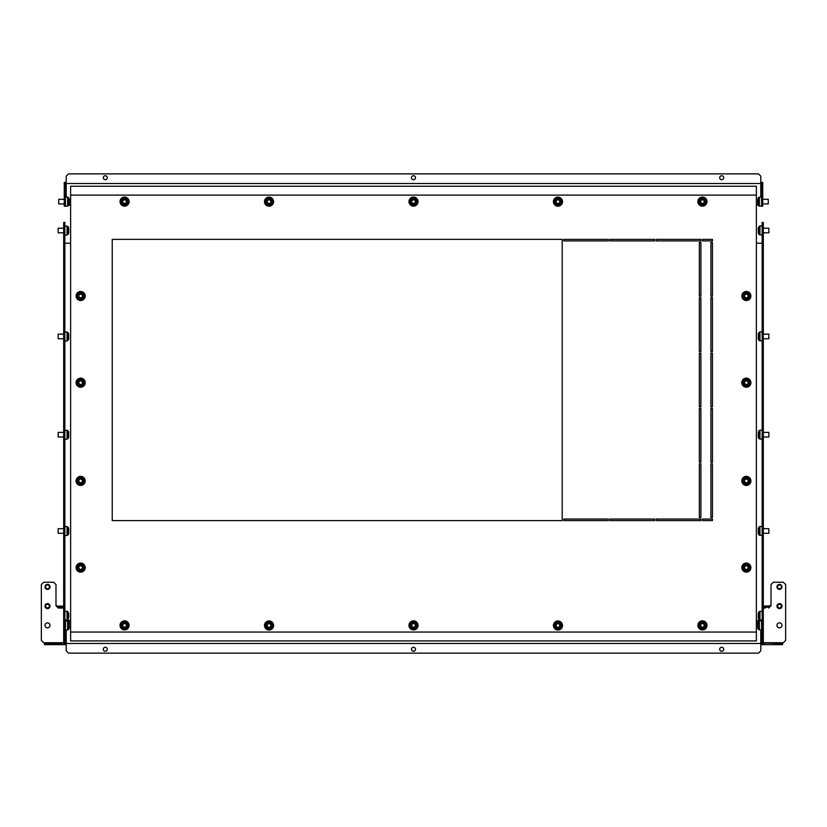 <?xml version="1.0" encoding="UTF-8"?>
<svg xmlns="http://www.w3.org/2000/svg" width="827" height="827" viewBox="0 0 827 827"><rect width="100%" height="100%" fill="white"/><g stroke="black" fill="none" stroke-linecap="round" stroke-linejoin="round"><path stroke-width="1.24" d="M49.248 606.129A3.205 3.205 0 0 1 49.372 605.24L49.206 604.961A3.205 3.205 0 0 1 47.677 604.072L47.346 604.072A3.205 3.205 0 0 1 45.826 604.961L45.661 605.24A3.205 3.205 0 0 1 45.661 607.008L45.826 607.297A3.205 3.205 0 0 1 47.346 608.176L47.677 608.176A3.205 3.205 0 0 1 49.206 607.297L49.372 607.008A3.205 3.205 0 0 1 49.248 606.129M45.206 586.922A2.316 2.316 0 0 0 47.573 589.175A2.316 2.316 0 0 0 49.827 586.808A2.316 2.316 0 0 0 47.459 584.555A2.316 2.316 0 0 0 45.206 586.922M49.444 586.819A1.923 1.923 0 0 0 47.47 584.937A1.923 1.923 0 0 0 45.588 586.912A1.923 1.923 0 0 0 47.563 588.783A1.923 1.923 0 0 0 49.444 586.819M779.489 622.886A2.502 2.502 0 0 0 776.977 625.388A2.502 2.502 0 0 0 779.489 627.889A2.502 2.502 0 0 0 781.991 625.388A2.502 2.502 0 0 0 779.489 622.886M779.489 603.617A2.502 2.502 0 0 0 776.977 606.129A2.502 2.502 0 0 0 779.489 608.631A2.502 2.502 0 0 0 781.991 606.129A2.502 2.502 0 0 0 779.489 603.617M779.489 584.358A2.502 2.502 0 0 0 776.977 586.86A2.502 2.502 0 0 0 779.489 589.362A2.502 2.502 0 0 0 781.991 586.86A2.502 2.502 0 0 0 779.489 584.358M758.297 228.459L758.297 229.627M758.297 228.386L758.297 232.552M768.852 232.821L768.852 228.2L768.852 232.821L763.311 232.821M758.297 230.506L758.297 232.625M768.852 338.76L768.852 334.139L768.852 338.76L763.311 338.76M758.297 335.907L758.297 338.46M758.297 432.645L758.297 436.739M768.852 436.997L768.852 432.376L768.852 436.997L763.311 436.997M758.297 432.573L758.297 436.811M758.297 528.949L758.297 530.117M758.297 528.877L758.297 533.053M768.852 533.312L768.852 528.691L768.852 533.312L763.311 533.312M758.297 530.996L758.297 533.115M758.297 613.634L758.938 619.681L762.153 620.302M758.297 613.706L758.297 617.8M69.282 203.731L69.282 199.565M58.727 199.307L58.727 203.928L58.727 199.307L64.268 199.307M757.718 199.565L757.718 200.734M757.718 199.493L757.718 203.659M757.718 201.612L757.718 203.731M768.273 203.928L768.273 199.307L768.273 203.928L762.732 203.928L762.732 182.353L760.799 182.353M413.5 651.273A2.005 2.005 0 0 0 415.505 649.267A2.005 2.005 0 0 0 413.5 647.272A2.005 2.005 0 0 0 411.495 649.267A2.005 2.005 0 0 0 413.5 651.273M721.702 651.273A2.005 2.005 0 0 0 723.697 649.267A2.005 2.005 0 0 0 721.702 647.272A2.005 2.005 0 0 0 719.697 649.267A2.005 2.005 0 0 0 721.702 651.273M105.298 651.273A2.005 2.005 0 0 0 107.303 649.267A2.005 2.005 0 0 0 105.298 647.272A2.005 2.005 0 0 0 103.303 649.267A2.005 2.005 0 0 0 105.298 651.273M270.77 625.501A3.205 3.205 0 0 1 270.884 624.623L270.718 624.333A3.205 3.205 0 0 1 269.199 623.455L268.868 623.455A3.205 3.205 0 0 1 267.338 624.333L267.173 624.623A3.205 3.205 0 0 1 267.173 626.38L267.338 626.67A3.205 3.205 0 0 1 268.868 627.548L269.199 627.548A3.205 3.205 0 0 1 270.718 626.67L270.884 626.38A3.205 3.205 0 0 1 270.77 625.501M273.582 625.501A4.548 4.548 0 0 1 269.033 630.05A4.548 4.548 0 0 1 264.485 625.501A4.548 4.548 0 0 1 269.033 620.953A4.548 4.548 0 0 1 273.582 625.501A4.548 4.548 0 0 1 269.033 630.05A4.548 4.548 0 0 1 264.485 625.501M559.703 625.501A3.205 3.205 0 0 1 559.827 624.623L559.662 624.333A3.205 3.205 0 0 1 558.132 623.455L557.801 623.455A3.205 3.205 0 0 1 556.282 624.333L556.116 624.623A3.205 3.205 0 0 1 556.116 626.38L556.282 626.67A3.205 3.205 0 0 1 557.801 627.548L558.132 627.548A3.205 3.205 0 0 1 559.662 626.67L559.827 626.38A3.205 3.205 0 0 1 559.703 625.501M562.515 625.501A4.548 4.548 0 0 1 557.967 630.05A4.548 4.548 0 0 1 553.418 625.501A4.548 4.548 0 0 1 557.967 620.953A4.548 4.548 0 0 1 562.515 625.501A4.548 4.548 0 0 0 557.967 620.953A4.548 4.548 0 0 0 553.418 625.501M270.77 201.654A3.205 3.205 0 0 1 270.884 200.775L270.718 200.485A3.205 3.205 0 0 1 269.199 199.607L268.868 199.607A3.205 3.205 0 0 1 267.338 200.485L267.173 200.775A3.205 3.205 0 0 1 267.173 202.532L267.338 202.822A3.205 3.205 0 0 1 268.868 203.7L269.199 203.7A3.205 3.205 0 0 1 270.718 202.822L270.884 202.532A3.205 3.205 0 0 1 270.77 201.654M273.582 201.654A4.548 4.548 0 0 1 269.033 206.202A4.548 4.548 0 0 1 264.485 201.654A4.548 4.548 0 0 1 269.033 197.105A4.548 4.548 0 0 1 273.582 201.654A4.548 4.548 0 0 1 269.033 206.202A4.548 4.548 0 0 1 264.485 201.654A4.548 4.548 0 0 1 269.033 197.105A4.548 4.548 0 0 1 273.582 201.654M559.703 201.654A3.205 3.205 0 0 1 559.827 200.775L559.662 200.485A3.205 3.205 0 0 1 558.132 199.607L557.801 199.607A3.205 3.205 0 0 1 556.282 200.485L556.116 200.775A3.205 3.205 0 0 1 556.116 202.532L556.282 202.822A3.205 3.205 0 0 1 557.801 203.7L558.132 203.7A3.205 3.205 0 0 1 559.662 202.822L559.827 202.532A3.205 3.205 0 0 1 559.703 201.654M562.515 201.654A4.548 4.548 0 0 1 557.967 206.202A4.548 4.548 0 0 1 553.418 201.654A4.548 4.548 0 0 1 557.967 197.105A4.548 4.548 0 0 1 562.515 201.654A4.548 4.548 0 0 0 557.967 197.105A4.548 4.548 0 0 0 553.418 201.654M80.643 294.267A3.205 3.205 0 0 1 79.764 294.143L79.475 294.309A3.205 3.205 0 0 1 78.596 295.828L78.596 296.169A3.205 3.205 0 0 1 79.475 297.689L79.764 297.854A3.205 3.205 0 0 1 81.522 297.854L81.811 297.689A3.205 3.205 0 0 1 82.69 296.169L82.69 295.828A3.205 3.205 0 0 1 81.811 294.309L81.522 294.143A3.205 3.205 0 0 1 80.643 294.267M80.643 291.455A4.548 4.548 0 0 1 85.191 296.004A4.548 4.548 0 0 1 80.643 300.542A4.548 4.548 0 0 1 76.094 296.004A4.548 4.548 0 0 1 80.643 291.455A4.548 4.548 0 0 1 85.191 296.004A4.548 4.548 0 0 1 80.643 300.542M80.643 380.947A3.205 3.205 0 0 1 79.764 380.823L79.475 380.989A3.205 3.205 0 0 1 78.596 382.519L78.596 382.849A3.205 3.205 0 0 1 79.475 384.369L79.764 384.534A3.205 3.205 0 0 1 81.522 384.534L81.811 384.369A3.205 3.205 0 0 1 82.69 382.849L82.69 382.519A3.205 3.205 0 0 1 81.811 380.989L81.522 380.823A3.205 3.205 0 0 1 80.643 380.947M80.643 378.135A4.548 4.548 0 0 1 85.191 382.684A4.548 4.548 0 0 1 80.643 387.222A4.548 4.548 0 0 1 76.094 382.684A4.548 4.548 0 0 1 80.643 378.135A4.548 4.548 0 0 0 76.094 382.684A4.548 4.548 0 0 0 80.643 387.222M80.643 479.184A3.205 3.205 0 0 1 79.764 479.06L79.475 479.226A3.205 3.205 0 0 1 78.596 480.756L78.596 481.087A3.205 3.205 0 0 1 79.475 482.606L79.764 482.772A3.205 3.205 0 0 1 81.522 482.772L81.811 482.606A3.205 3.205 0 0 1 82.69 481.087L82.69 480.756A3.205 3.205 0 0 1 81.811 479.226L81.522 479.06A3.205 3.205 0 0 1 80.643 479.184M80.643 476.373A4.548 4.548 0 0 1 85.191 480.921A4.548 4.548 0 0 1 80.643 485.459A4.548 4.548 0 0 1 76.094 480.921A4.548 4.548 0 0 1 80.643 476.373A4.548 4.548 0 0 0 76.094 480.921A4.548 4.548 0 0 0 80.643 485.459M80.643 569.338A3.205 3.205 0 0 1 81.522 569.452L81.811 569.286A3.205 3.205 0 0 1 82.69 567.767L82.69 567.436A3.205 3.205 0 0 1 81.811 565.906L81.522 565.74A3.205 3.205 0 0 1 79.764 565.74L79.475 565.906A3.205 3.205 0 0 1 78.596 567.436L78.596 567.767A3.205 3.205 0 0 1 79.475 569.286L79.764 569.452A3.205 3.205 0 0 1 80.643 569.338M80.643 572.15A4.548 4.548 0 0 1 76.094 567.601A4.548 4.548 0 0 1 80.643 563.053A4.548 4.548 0 0 1 85.191 567.601A4.548 4.548 0 0 1 80.643 572.15A4.548 4.548 0 0 1 76.094 567.601A4.548 4.548 0 0 1 80.643 563.053A4.548 4.548 0 0 1 85.191 567.601A4.548 4.548 0 0 1 80.643 572.15M124.567 627.114A3.205 3.205 0 0 1 125.446 627.238L125.735 627.073A3.205 3.205 0 0 1 126.614 625.553L126.614 625.222A3.205 3.205 0 0 1 125.735 623.692L125.446 623.527A3.205 3.205 0 0 1 123.688 623.527L123.399 623.692A3.205 3.205 0 0 1 122.52 625.222L122.52 625.553A3.205 3.205 0 0 1 123.399 627.073L123.688 627.238A3.205 3.205 0 0 1 124.567 627.114M124.567 629.926A4.548 4.548 0 0 1 120.018 625.388A4.548 4.548 0 0 1 124.567 620.839A4.548 4.548 0 0 1 129.105 625.388A4.548 4.548 0 0 1 124.567 629.926M124.567 199.876A3.205 3.205 0 0 1 123.688 199.752L123.399 199.927A3.205 3.205 0 0 1 122.52 201.447L122.52 201.778A3.205 3.205 0 0 1 123.399 203.308L123.688 203.473A3.205 3.205 0 0 1 125.446 203.473L125.735 203.308A3.205 3.205 0 0 1 126.614 201.778L126.614 201.447A3.205 3.205 0 0 1 125.735 199.927L125.446 199.752A3.205 3.205 0 0 1 124.567 199.876M124.567 197.064A4.548 4.548 0 0 1 129.105 201.612A4.548 4.548 0 0 1 124.567 206.161A4.548 4.548 0 0 1 120.018 201.612A4.548 4.548 0 0 1 124.567 197.064A4.548 4.548 0 0 0 120.018 201.612A4.548 4.548 0 0 0 124.567 206.161M747.939 295.301A3.205 3.205 0 0 1 747.701 294.443L747.432 294.247A3.205 3.205 0 0 1 745.685 294.061L745.375 294.195A3.205 3.205 0 0 1 744.341 295.611L744.3 295.942A3.205 3.205 0 0 1 745.013 297.555L745.282 297.751A3.205 3.205 0 0 1 747.029 297.937L747.329 297.803A3.205 3.205 0 0 1 748.373 296.386L748.404 296.056A3.205 3.205 0 0 1 747.939 295.301M750.513 294.164A4.548 4.548 0 0 1 748.187 300.16A4.548 4.548 0 0 1 742.191 297.834A4.548 4.548 0 0 1 744.527 291.838A4.548 4.548 0 0 1 750.513 294.164A4.548 4.548 0 0 0 744.527 291.838A4.548 4.548 0 0 0 742.191 297.834M413.5 623.651A3.205 3.205 0 0 1 412.621 623.527L412.332 623.692A3.205 3.205 0 0 1 411.453 625.222L411.453 625.553A3.205 3.205 0 0 1 412.332 627.073L412.621 627.238A3.205 3.205 0 0 1 414.379 627.238L414.668 627.073A3.205 3.205 0 0 1 415.547 625.553L415.547 625.222A3.205 3.205 0 0 1 414.668 623.692L414.379 623.527A3.205 3.205 0 0 1 413.5 623.651M413.5 620.839A4.548 4.548 0 0 1 418.048 625.388A4.548 4.548 0 0 1 413.5 629.926A4.548 4.548 0 0 1 408.952 625.388A4.548 4.548 0 0 1 413.5 620.839M413.438 199.886A3.205 3.205 0 0 1 412.549 199.793L412.27 199.969A3.205 3.205 0 0 1 411.443 201.53L411.464 201.86A3.205 3.205 0 0 1 412.394 203.349L412.694 203.504A3.205 3.205 0 0 1 414.451 203.432L414.73 203.256A3.205 3.205 0 0 1 415.557 201.705L415.536 201.375A3.205 3.205 0 0 1 414.606 199.876L414.306 199.72A3.205 3.205 0 0 1 413.438 199.886M413.324 197.074A4.548 4.548 0 0 1 418.038 201.437A4.548 4.548 0 0 1 413.676 206.161A4.548 4.548 0 0 1 408.962 201.788A4.548 4.548 0 0 1 413.324 197.074A4.548 4.548 0 0 1 418.038 201.437A4.548 4.548 0 0 1 413.676 206.161M746.357 380.947A3.205 3.205 0 0 1 745.478 380.823L745.189 380.989A3.205 3.205 0 0 1 744.31 382.519L744.31 382.849A3.205 3.205 0 0 1 745.189 384.369L745.478 384.534A3.205 3.205 0 0 1 747.236 384.534L747.525 384.369A3.205 3.205 0 0 1 748.404 382.849L748.404 382.519A3.205 3.205 0 0 1 747.525 380.989L747.236 380.823A3.205 3.205 0 0 1 746.357 380.947M746.357 378.135A4.548 4.548 0 0 1 750.906 382.684A4.548 4.548 0 0 1 746.357 387.222A4.548 4.548 0 0 1 741.809 382.684A4.548 4.548 0 0 1 746.357 378.135M746.616 565.885A3.205 3.205 0 0 1 745.768 565.627L745.458 565.751A3.205 3.205 0 0 1 744.352 567.126L744.3 567.446A3.205 3.205 0 0 1 744.941 569.09L745.199 569.296A3.205 3.205 0 0 1 746.936 569.565L747.246 569.452A3.205 3.205 0 0 1 748.352 568.077L748.404 567.746A3.205 3.205 0 0 1 747.763 566.102L747.505 565.895A3.205 3.205 0 0 1 746.616 565.885M747.05 563.104A4.548 4.548 0 0 1 750.844 568.294A4.548 4.548 0 0 1 745.665 572.088A4.548 4.548 0 0 1 741.86 566.909A4.548 4.548 0 0 1 747.05 563.104A4.548 4.548 0 0 0 741.86 566.909A4.548 4.548 0 0 0 745.665 572.088M704.159 201.84A3.205 3.205 0 0 1 704.397 200.982L704.263 200.682A3.205 3.205 0 0 1 702.867 199.607L702.547 199.565A3.205 3.205 0 0 1 700.914 200.237L700.707 200.496A3.205 3.205 0 0 1 700.479 202.243L700.603 202.553A3.205 3.205 0 0 1 701.999 203.618L702.33 203.669A3.205 3.205 0 0 1 703.963 202.997L704.159 202.729A3.205 3.205 0 0 1 704.159 201.84M706.94 202.212A4.548 4.548 0 0 1 701.834 206.119A4.548 4.548 0 0 1 697.926 201.013A4.548 4.548 0 0 1 703.033 197.105A4.548 4.548 0 0 1 706.94 202.212A4.548 4.548 0 0 0 703.033 197.105A4.548 4.548 0 0 0 697.926 201.013M702.433 623.651A3.205 3.205 0 0 1 701.554 623.527L701.265 623.692A3.205 3.205 0 0 1 700.386 625.222L700.386 625.553A3.205 3.205 0 0 1 701.265 627.073L701.554 627.238A3.205 3.205 0 0 1 703.312 627.238L703.601 627.073A3.205 3.205 0 0 1 704.48 625.553L704.48 625.222A3.205 3.205 0 0 1 703.601 623.692L703.312 623.527A3.205 3.205 0 0 1 702.433 623.651M702.433 620.839A4.548 4.548 0 0 1 706.982 625.388A4.548 4.548 0 0 1 702.433 629.926A4.548 4.548 0 0 1 697.895 625.388A4.548 4.548 0 0 1 702.433 620.839M746.357 479.184A3.205 3.205 0 0 1 745.478 479.06L745.189 479.226A3.205 3.205 0 0 1 744.31 480.756L744.31 481.087A3.205 3.205 0 0 1 745.189 482.606L745.478 482.772A3.205 3.205 0 0 1 747.236 482.772L747.525 482.606A3.205 3.205 0 0 1 748.404 481.087L748.404 480.756A3.205 3.205 0 0 1 747.525 479.226L747.236 479.06A3.205 3.205 0 0 1 746.357 479.184M746.357 476.373A4.548 4.548 0 0 1 750.906 480.921A4.548 4.548 0 0 1 746.357 485.459A4.548 4.548 0 0 1 741.809 480.921A4.548 4.548 0 0 1 746.357 476.373M757.718 623.269L757.718 627.507M757.718 625.388L757.718 627.435M757.718 623.341L757.718 624.509M69.282 627.435L68.641 621.459L65.426 620.839M721.702 175.727A2.005 2.005 0 0 0 719.697 177.733A2.005 2.005 0 0 0 721.702 179.728A2.005 2.005 0 0 0 723.697 177.733A2.005 2.005 0 0 0 721.702 175.727M105.298 175.727A2.005 2.005 0 0 0 103.303 177.733A2.005 2.005 0 0 0 105.298 179.728A2.005 2.005 0 0 0 107.303 177.733A2.005 2.005 0 0 0 105.298 175.727M413.5 175.727A2.005 2.005 0 0 0 411.495 177.733A2.005 2.005 0 0 0 413.5 179.728A2.005 2.005 0 0 0 415.505 177.733A2.005 2.005 0 0 0 413.5 175.727M68.703 617.872L68.062 611.835L64.847 611.205M68.703 614.812L68.703 613.706M68.703 617.8L68.703 614.874M68.703 533.115L68.703 528.949M58.148 528.691L58.148 533.312L58.148 528.691L63.689 528.691M58.148 432.376L58.148 436.997L58.148 432.376L63.689 432.376M68.703 436.811L68.703 432.645M68.703 337.892L68.703 334.439M58.148 334.139L58.148 338.76L58.148 334.139L63.689 334.139M68.703 232.625L68.703 228.459M58.148 228.2L58.148 232.821L58.148 228.2L63.689 228.2M777.618 607.07L777.793 607.297A3.205 3.205 0 0 1 779.323 608.176L779.654 608.176A3.205 3.205 0 0 1 781.174 607.297L781.339 607.008A3.205 3.205 0 0 1 781.339 605.24L781.174 604.961A3.205 3.205 0 0 1 779.654 604.072L779.323 604.072A3.205 3.205 0 0 1 777.793 604.961L777.628 605.24A3.205 3.205 0 0 1 777.628 607.008L777.618 607.07M781.412 586.912A1.923 1.923 0 0 0 779.53 584.937A1.923 1.923 0 0 0 777.556 586.819A1.923 1.923 0 0 0 779.437 588.783A1.923 1.923 0 0 0 781.412 586.912M781.794 586.922A2.316 2.316 0 0 0 779.541 584.555A2.316 2.316 0 0 0 777.173 586.808A2.316 2.316 0 0 0 779.427 589.175A2.316 2.316 0 0 0 781.794 586.922M47.511 589.362A2.502 2.502 0 0 0 50.023 586.86A2.502 2.502 0 0 0 47.511 584.358A2.502 2.502 0 0 0 45.009 586.86A2.502 2.502 0 0 0 47.511 589.362M47.511 608.631A2.502 2.502 0 0 0 50.023 606.129A2.502 2.502 0 0 0 47.511 603.617A2.502 2.502 0 0 0 45.009 606.129A2.502 2.502 0 0 0 47.511 608.631M47.511 627.889A2.502 2.502 0 0 0 50.023 625.388A2.502 2.502 0 0 0 47.511 622.886A2.502 2.502 0 0 0 45.009 625.388A2.502 2.502 0 0 0 47.511 627.889M63.689 608.052L58.303 608.052L55.988 605.736L55.988 584.555L53.683 582.239L43.666 582.239L41.35 584.555L41.35 640.408L43.666 642.724L63.689 642.724L63.689 616.528L64.847 616.528L64.847 620.767M63.689 642.724L63.689 644.646L44.431 644.646L44.431 643.489L46.746 643.489L46.746 644.646M46.746 643.489L62.025 643.489M62.542 608.052L62.542 607.276L58.303 607.276L58.303 606.129L63.689 606.129M55.988 605.736L58.303 606.129M61.767 608.052L58.303 608.052L57.528 607.276L58.303 607.276M763.311 224.727L763.311 222.422L762.153 222.422L762.153 224.727L763.311 224.727L763.311 243.221L762.153 243.221L762.153 224.727M763.311 606.129L771.012 605.736L771.012 584.555L773.317 582.239L783.334 582.239L785.65 584.555L785.65 640.408L783.334 642.724L763.311 642.724L763.311 243.221M756.374 243.221L762.153 243.221L762.153 247.077L763.311 247.077M763.311 620.374L756.374 620.374M763.311 311.789L762.153 311.789L762.153 247.077M763.311 315.645L762.153 315.645L762.153 311.789M763.311 547.95L762.153 547.95L762.153 315.645M763.311 551.805L762.153 551.805L762.153 547.95M763.311 616.528L762.153 616.528L762.153 551.805M762.153 620.767L762.153 616.528M763.311 638.868L762.732 638.868M763.311 641.183L762.732 641.183M68.703 232.552L68.703 228.386M68.703 436.739L68.703 432.573M68.703 533.053L68.703 528.877M70.626 205.086L68.879 205.086M758.121 205.086L756.374 205.086M66.201 197.064L66.201 183.511L760.799 183.511L760.799 197.064M65.426 203.928L65.426 206.233L64.268 206.233L64.268 203.928L65.426 203.928L65.426 183.511L66.201 183.511L66.201 176.182L68.507 173.877L758.493 173.877L760.799 176.182L760.799 183.511L761.574 183.511L761.574 203.928L762.732 203.928L762.732 206.233L761.574 206.233L761.574 203.928M66.201 182.353L64.268 182.353L64.268 203.928L58.727 203.928M69.282 627.507L69.282 625.388M69.282 624.22L69.282 623.341M70.626 640.904L70.626 186.24L756.374 186.24L756.374 640.904L70.626 640.904M702.433 239.365L702.433 240.905L712.45 240.905L712.45 239.365L702.433 239.365M712.45 296.231L712.45 242.445L710.91 242.445L710.91 296.231L712.45 296.231M712.45 351.547L712.45 297.772L710.91 297.772L710.91 351.547L712.45 351.547M712.45 406.874L712.45 353.098L710.91 353.098L710.91 406.874L712.45 406.874M712.45 517.516L712.45 463.74L710.91 463.74L710.91 517.516L712.45 517.516M712.45 462.2L712.45 408.414L710.91 408.414L710.91 462.2L712.45 462.2M702.433 519.056L702.433 520.596L712.45 520.596L712.45 519.056L702.433 519.056M608.434 520.596L563.745 520.596L563.745 519.056L608.434 519.056L608.434 520.596M654.664 520.596L609.975 520.596L609.975 519.056L654.664 519.056L654.664 520.596M700.893 520.596L656.204 520.596L656.204 519.056L700.893 519.056L700.893 520.596M656.204 240.905L656.204 239.365L700.893 239.365L700.893 240.905L656.204 240.905M609.975 240.905L609.975 239.365L654.664 239.365L654.664 240.905L609.975 240.905M563.745 240.905L563.745 239.365L608.434 239.365L608.434 240.905L563.745 240.905M699.353 296.231L699.353 242.445L700.893 242.445L700.893 296.231L699.353 296.231M699.353 351.547L699.353 297.772L700.893 297.772L700.893 351.547L699.353 351.547M699.353 406.874L699.353 353.098L700.893 353.098L700.893 406.874L699.353 406.874M699.353 462.2L699.353 408.414L700.893 408.414L700.893 462.2L699.353 462.2M699.353 517.516L699.353 463.74L700.893 463.74L700.893 517.516L699.353 517.516M112.234 239.365L562.205 239.365L562.205 520.596L112.234 520.596L112.234 239.365M756.374 195.1L70.626 195.1M70.626 632.045L756.374 632.045M66.201 629.936L66.201 650.818L68.507 653.123L758.493 653.123L760.799 650.818L760.799 643.489L761.574 643.489L761.574 620.767L762.732 620.767L762.732 623.072L761.574 623.072M63.689 623.072L64.268 623.072L64.268 620.767L65.426 620.767L65.426 623.072L64.268 623.072L64.268 644.646L66.201 644.646M65.426 623.072L65.426 643.489L760.799 643.489L760.799 629.936M763.311 623.072L762.732 623.072L762.732 644.646L760.799 644.646M756.374 621.914L758.121 621.914M68.879 621.914L70.626 621.914M69.282 203.659L69.282 199.493M70.626 620.374L63.689 620.374M64.847 224.727L63.689 224.727L63.689 222.422L64.847 222.422L64.847 243.221L70.626 243.221M63.689 224.727L63.689 243.221L64.847 243.221L64.847 616.528M63.689 243.221L63.689 247.077L64.847 247.077M63.689 247.077L63.689 311.789L64.847 311.789M63.689 311.789L63.689 315.645L64.847 315.645M63.689 315.645L63.689 547.95L64.847 547.95M63.689 547.95L63.689 551.805L64.847 551.805M63.689 551.805L63.689 616.528M63.689 638.868L64.268 638.868M63.689 641.183L64.268 641.183M758.297 336.238L758.297 337.892M771.012 605.736L768.697 608.052L769.472 607.276L768.697 607.276L768.697 606.129M765.233 608.052L763.311 608.052M782.569 644.646L780.254 644.646L780.254 643.489L782.569 643.489L782.569 644.646M780.254 644.646L763.311 644.646L763.311 642.724M780.254 643.489L764.458 642.982M764.458 642.724L764.975 643.489M764.458 608.052L764.458 607.276L768.697 607.276M49.93 606.129A2.409 2.409 0 0 1 47.511 608.538A2.409 2.409 0 0 1 45.103 606.129A2.409 2.409 0 0 1 47.511 603.71A2.409 2.409 0 0 1 49.93 606.129M758.297 228.097L758.938 234.434L762.153 235.054M758.431 227.559L758.938 226.588L758.938 234.434M758.938 226.588L759.961 225.957L759.961 235.054M758.297 334.036L758.938 340.373L762.153 340.993M758.431 333.498L758.938 332.526L758.938 340.373M758.938 332.526L759.961 331.906L759.961 340.993M758.297 432.273L758.938 438.61L762.153 439.23M758.431 431.746L758.938 430.764L758.938 438.61M758.938 430.764L759.961 430.143L759.961 439.23M758.297 528.587L758.938 534.924L762.153 535.545M758.431 528.05L758.938 527.078L758.938 534.924M758.938 527.078L759.961 526.458L759.961 535.545M762.153 611.205L758.938 611.835L759.961 611.205L759.961 620.302L758.938 619.681L758.938 611.835L758.431 612.807L758.431 618.699M68.641 205.541L67.618 206.161L68.641 205.541L67.618 206.161L67.618 197.064L68.641 197.694L68.641 205.541L69.282 204.031L69.148 198.666L67.618 197.064L65.426 197.064M758.359 197.694L759.382 197.064L758.359 197.694L759.382 197.064L759.382 206.161L758.359 205.541L758.359 197.694L757.718 199.204L757.852 204.558L759.382 206.161L761.574 206.161M271.98 625.501A2.946 2.946 0 0 1 269.033 628.448A2.946 2.946 0 0 1 266.087 625.501A2.946 2.946 0 0 1 269.033 622.555A2.946 2.946 0 0 1 271.98 625.501M272.951 625.501A3.928 3.928 0 0 1 269.033 629.419A3.928 3.928 0 0 1 265.105 625.501A3.928 3.928 0 0 1 269.033 621.573A3.928 3.928 0 0 1 272.951 625.501M271.442 625.501A2.409 2.409 0 0 1 269.033 627.91A2.409 2.409 0 0 1 266.614 625.501A2.409 2.409 0 0 1 269.033 623.082A2.409 2.409 0 0 1 271.442 625.501M560.913 625.501A2.946 2.946 0 0 1 557.967 628.448A2.946 2.946 0 0 1 555.02 625.501A2.946 2.946 0 0 1 557.967 622.555A2.946 2.946 0 0 1 560.913 625.501M561.895 625.501A3.928 3.928 0 0 1 557.967 629.419A3.928 3.928 0 0 1 554.049 625.501A3.928 3.928 0 0 1 557.967 621.573A3.928 3.928 0 0 1 561.895 625.501M560.386 625.501A2.409 2.409 0 0 1 557.967 627.91A2.409 2.409 0 0 1 555.558 625.501A2.409 2.409 0 0 1 557.967 623.082A2.409 2.409 0 0 1 560.386 625.501M271.98 201.654A2.946 2.946 0 0 1 269.033 204.6A2.946 2.946 0 0 1 266.087 201.654A2.946 2.946 0 0 1 269.033 198.707A2.946 2.946 0 0 1 271.98 201.654M272.951 201.654A3.928 3.928 0 0 1 269.033 205.572A3.928 3.928 0 0 1 265.105 201.654A3.928 3.928 0 0 1 269.033 197.725A3.928 3.928 0 0 1 272.951 201.654M271.442 201.654A2.409 2.409 0 0 1 269.033 204.062A2.409 2.409 0 0 1 266.614 201.654A2.409 2.409 0 0 1 269.033 199.235A2.409 2.409 0 0 1 271.442 201.654M560.913 201.654A2.946 2.946 0 0 1 557.967 204.6A2.946 2.946 0 0 1 555.02 201.654A2.946 2.946 0 0 1 557.967 198.707A2.946 2.946 0 0 1 560.913 201.654M561.895 201.654A3.928 3.928 0 0 1 557.967 205.572A3.928 3.928 0 0 1 554.049 201.654A3.928 3.928 0 0 1 557.967 197.725A3.928 3.928 0 0 1 561.895 201.654M560.386 201.654A2.409 2.409 0 0 1 557.967 204.062A2.409 2.409 0 0 1 555.558 201.654A2.409 2.409 0 0 1 557.967 199.235A2.409 2.409 0 0 1 560.386 201.654M80.643 293.047A2.946 2.946 0 0 1 83.589 296.004A2.946 2.946 0 0 1 80.643 298.95A2.946 2.946 0 0 1 77.697 296.004A2.946 2.946 0 0 1 80.643 293.047M80.643 292.076A3.928 3.928 0 0 1 84.571 296.004A3.928 3.928 0 0 1 80.643 299.922A3.928 3.928 0 0 1 76.725 296.004A3.928 3.928 0 0 1 80.643 292.076M80.643 293.585A2.409 2.409 0 0 1 83.062 296.004A2.409 2.409 0 0 1 80.643 298.413A2.409 2.409 0 0 1 78.234 296.004A2.409 2.409 0 0 1 80.643 293.585M80.643 379.727A2.946 2.946 0 0 1 83.589 382.684A2.946 2.946 0 0 1 80.643 385.63A2.946 2.946 0 0 1 77.697 382.684A2.946 2.946 0 0 1 80.643 379.727M80.643 378.756A3.928 3.928 0 0 1 84.571 382.684A3.928 3.928 0 0 1 80.643 386.602A3.928 3.928 0 0 1 76.725 382.684A3.928 3.928 0 0 1 80.643 378.756M80.643 380.265A2.409 2.409 0 0 1 83.062 382.684A2.409 2.409 0 0 1 80.643 385.093A2.409 2.409 0 0 1 78.234 382.684A2.409 2.409 0 0 1 80.643 380.265M80.643 477.975A2.946 2.946 0 0 1 83.589 480.921A2.946 2.946 0 0 1 80.643 483.867A2.946 2.946 0 0 1 77.697 480.921A2.946 2.946 0 0 1 80.643 477.975M80.643 476.993A3.928 3.928 0 0 1 84.571 480.921A3.928 3.928 0 0 1 80.643 484.839A3.928 3.928 0 0 1 76.725 480.921A3.928 3.928 0 0 1 80.643 476.993M80.643 478.502A2.409 2.409 0 0 1 83.062 480.921A2.409 2.409 0 0 1 80.643 483.33A2.409 2.409 0 0 1 78.234 480.921A2.409 2.409 0 0 1 80.643 478.502M80.643 570.547A2.946 2.946 0 0 1 77.697 567.601A2.946 2.946 0 0 1 80.643 564.655A2.946 2.946 0 0 1 83.589 567.601A2.946 2.946 0 0 1 80.643 570.547M80.643 571.519A3.928 3.928 0 0 1 76.725 567.601A3.928 3.928 0 0 1 80.643 563.673A3.928 3.928 0 0 1 84.571 567.601A3.928 3.928 0 0 1 80.643 571.519M80.643 570.01A2.409 2.409 0 0 1 78.234 567.601A2.409 2.409 0 0 1 80.643 565.182A2.409 2.409 0 0 1 83.062 567.601A2.409 2.409 0 0 1 80.643 570.01M124.567 628.334A2.946 2.946 0 0 1 121.621 625.388A2.946 2.946 0 0 1 124.567 622.431A2.946 2.946 0 0 1 127.513 625.388A2.946 2.946 0 0 1 124.567 628.334M124.567 629.306A3.928 3.928 0 0 1 120.639 625.388A3.928 3.928 0 0 1 124.567 621.459A3.928 3.928 0 0 1 128.485 625.388A3.928 3.928 0 0 1 124.567 629.306M124.567 627.796A2.409 2.409 0 0 1 122.148 625.388A2.409 2.409 0 0 1 124.567 622.969A2.409 2.409 0 0 1 126.976 625.388A2.409 2.409 0 0 1 124.567 627.796M124.567 198.666A2.946 2.946 0 0 1 127.513 201.612A2.946 2.946 0 0 1 124.567 204.558A2.946 2.946 0 0 1 121.621 201.612A2.946 2.946 0 0 1 124.567 198.666M124.567 197.694A3.928 3.928 0 0 1 128.485 201.612A3.928 3.928 0 0 1 124.567 205.541A3.928 3.928 0 0 1 120.639 201.612A3.928 3.928 0 0 1 124.567 197.694M124.567 199.204A2.409 2.409 0 0 1 126.976 201.612A2.409 2.409 0 0 1 124.567 204.031A2.409 2.409 0 0 1 122.148 201.612A2.409 2.409 0 0 1 124.567 199.204M749.055 294.815A2.946 2.946 0 0 1 747.546 298.702A2.946 2.946 0 0 1 743.659 297.182A2.946 2.946 0 0 1 745.168 293.306A2.946 2.946 0 0 1 749.055 294.815M749.944 294.422A3.928 3.928 0 0 1 747.939 299.591A3.928 3.928 0 0 1 742.76 297.586A3.928 3.928 0 0 1 744.776 292.407A3.928 3.928 0 0 1 749.944 294.422M748.559 295.022A2.409 2.409 0 0 1 747.329 298.206A2.409 2.409 0 0 1 744.145 296.976A2.409 2.409 0 0 1 745.385 293.792A2.409 2.409 0 0 1 748.559 295.022M413.5 622.431A2.946 2.946 0 0 1 416.446 625.388A2.946 2.946 0 0 1 413.5 628.334A2.946 2.946 0 0 1 410.554 625.388A2.946 2.946 0 0 1 413.5 622.431M413.5 621.459A3.928 3.928 0 0 1 417.428 625.388A3.928 3.928 0 0 1 413.5 629.306A3.928 3.928 0 0 1 409.572 625.388A3.928 3.928 0 0 1 413.5 621.459M413.5 622.969A2.409 2.409 0 0 1 415.909 625.388A2.409 2.409 0 0 1 413.5 627.796A2.409 2.409 0 0 1 411.091 625.388A2.409 2.409 0 0 1 413.5 622.969M413.386 198.666A2.946 2.946 0 0 1 416.446 201.499A2.946 2.946 0 0 1 413.614 204.558A2.946 2.946 0 0 1 410.554 201.726A2.946 2.946 0 0 1 413.386 198.666M413.355 197.694A3.928 3.928 0 0 1 417.418 201.468A3.928 3.928 0 0 1 413.645 205.53A3.928 3.928 0 0 1 409.582 201.757A3.928 3.928 0 0 1 413.355 197.694M413.407 199.204A2.409 2.409 0 0 1 415.909 201.519A2.409 2.409 0 0 1 413.593 204.021A2.409 2.409 0 0 1 411.091 201.705A2.409 2.409 0 0 1 413.407 199.204M746.357 379.727A2.946 2.946 0 0 1 749.303 382.684A2.946 2.946 0 0 1 746.357 385.63A2.946 2.946 0 0 1 743.411 382.684A2.946 2.946 0 0 1 746.357 379.727M746.357 378.756A3.928 3.928 0 0 1 750.275 382.684A3.928 3.928 0 0 1 746.357 386.602A3.928 3.928 0 0 1 742.429 382.684A3.928 3.928 0 0 1 746.357 378.756M746.357 380.265A2.409 2.409 0 0 1 748.766 382.684A2.409 2.409 0 0 1 746.357 385.093A2.409 2.409 0 0 1 743.938 382.684A2.409 2.409 0 0 1 746.357 380.265M746.802 564.686A2.946 2.946 0 0 1 749.272 568.046A2.946 2.946 0 0 1 745.902 570.516A2.946 2.946 0 0 1 743.442 567.146A2.946 2.946 0 0 1 746.802 564.686M746.957 563.725A3.928 3.928 0 0 1 750.234 568.201A3.928 3.928 0 0 1 745.758 571.478A3.928 3.928 0 0 1 742.481 567.002A3.928 3.928 0 0 1 746.957 563.725M746.719 565.213A2.409 2.409 0 0 1 748.745 567.973A2.409 2.409 0 0 1 745.985 569.989A2.409 2.409 0 0 1 743.969 567.229A2.409 2.409 0 0 1 746.719 565.213M705.359 202.005A2.946 2.946 0 0 1 702.051 204.538A2.946 2.946 0 0 1 699.518 201.23A2.946 2.946 0 0 1 702.826 198.687A2.946 2.946 0 0 1 705.359 202.005M706.33 202.129A3.928 3.928 0 0 1 701.916 205.499A3.928 3.928 0 0 1 698.546 201.095A3.928 3.928 0 0 1 702.95 197.725A3.928 3.928 0 0 1 706.33 202.129M704.831 201.933A2.409 2.409 0 0 1 702.123 204.011A2.409 2.409 0 0 1 700.045 201.292A2.409 2.409 0 0 1 702.754 199.224A2.409 2.409 0 0 1 704.831 201.933M702.433 622.431A2.946 2.946 0 0 1 705.379 625.388A2.946 2.946 0 0 1 702.433 628.334A2.946 2.946 0 0 1 699.487 625.388A2.946 2.946 0 0 1 702.433 622.431M702.433 621.459A3.928 3.928 0 0 1 706.361 625.388A3.928 3.928 0 0 1 702.433 629.306A3.928 3.928 0 0 1 698.515 625.388A3.928 3.928 0 0 1 702.433 621.459M702.433 622.969A2.409 2.409 0 0 1 704.852 625.388A2.409 2.409 0 0 1 702.433 627.796A2.409 2.409 0 0 1 700.024 625.388A2.409 2.409 0 0 1 702.433 622.969M746.357 477.975A2.946 2.946 0 0 1 749.303 480.921A2.946 2.946 0 0 1 746.357 483.867A2.946 2.946 0 0 1 743.411 480.921A2.946 2.946 0 0 1 746.357 477.975M746.357 476.993A3.928 3.928 0 0 1 750.275 480.921A3.928 3.928 0 0 1 746.357 484.839A3.928 3.928 0 0 1 742.429 480.921A3.928 3.928 0 0 1 746.357 476.993M746.357 478.502A2.409 2.409 0 0 1 748.766 480.921A2.409 2.409 0 0 1 746.357 483.33A2.409 2.409 0 0 1 743.938 480.921A2.409 2.409 0 0 1 746.357 478.502M758.359 621.459L759.382 620.839L758.359 621.459L759.382 620.839L759.382 629.936L758.359 629.306L758.359 621.459L757.718 622.969L757.852 628.334L759.382 629.936L761.574 629.936M68.641 629.306L67.618 629.936L68.641 629.306L67.618 629.936L67.618 620.839L68.641 621.459L68.641 629.306L69.282 627.796L69.148 622.442M64.847 620.302L68.062 619.681L67.039 620.302L67.039 611.205L68.062 611.835L68.062 619.681L68.703 613.345M68.703 533.415L68.062 527.078L64.847 526.458M68.569 533.953L67.039 535.545L67.039 526.458M68.062 534.924L68.062 527.078M68.703 437.101L68.062 430.764L64.847 430.143M68.569 437.638L67.039 439.23L67.039 430.143M68.062 438.61L68.062 430.764M68.703 338.863L68.062 332.526L64.847 331.906M68.569 339.401L67.039 340.993L67.039 331.906M68.062 340.373L68.062 332.526M68.703 232.925L68.062 226.588L64.847 225.957M68.569 233.452L67.039 235.054L67.039 225.957M68.062 234.434L68.062 226.588M781.897 606.129A2.409 2.409 0 0 1 779.489 608.538A2.409 2.409 0 0 1 777.07 606.129A2.409 2.409 0 0 1 779.489 603.71A2.409 2.409 0 0 1 781.897 606.129M758.431 233.452L758.297 232.925M758.431 339.401L758.297 338.863M758.431 437.638L758.297 437.101M758.431 533.953L758.297 533.415M67.618 206.161L65.426 206.161M69.148 204.558L69.282 204.031M757.852 204.558L757.718 204.031L757.852 204.558M758.359 205.541L759.382 206.161M763.311 627.693L762.732 627.693M67.618 620.839L68.61 621.408M67.039 535.545L64.847 535.545M58.148 533.312L63.689 533.312M58.148 436.997L63.689 436.997M67.039 439.23L64.847 439.23M67.039 340.993L64.847 340.993M58.148 338.76L63.689 338.76M67.039 235.054L64.847 235.054M58.148 232.821L63.689 232.821M68.569 227.559L68.703 228.097M68.569 333.498L68.703 334.036M68.569 431.746L68.703 432.273M68.569 528.05L68.703 528.587M758.359 629.306L759.382 629.936M757.852 628.334L757.718 627.796M67.618 629.936L65.426 629.936M69.148 628.334L69.282 627.796M63.689 627.693L64.268 627.693M759.382 620.839L761.574 620.839M757.852 622.442L757.718 622.969M768.273 199.307L762.732 199.307M759.382 197.064L761.574 197.064M69.148 198.666L69.282 199.204M68.641 197.694L67.618 197.064M759.961 526.458L762.153 526.458M768.852 528.691L763.311 528.691M759.961 430.143L762.153 430.143M768.852 432.376L763.311 432.376M759.961 331.906L762.153 331.906M768.852 334.139L763.311 334.139M759.961 225.957L762.153 225.957M768.852 228.2L763.311 228.2"/></g></svg>
